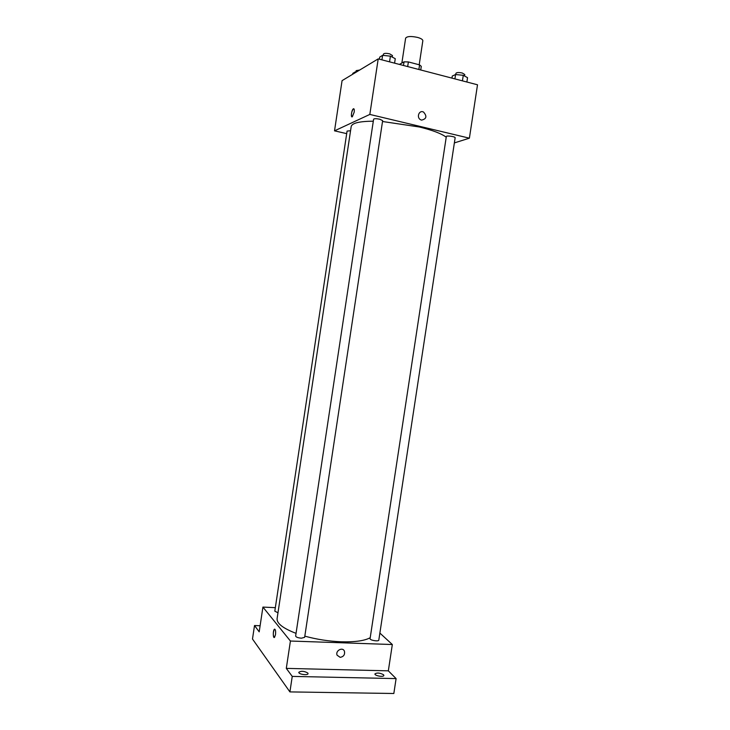 <?xml version="1.0" encoding="UTF-8"?>
<svg xmlns="http://www.w3.org/2000/svg" width="730" height="730" viewBox="0 0 730 730"><rect width="100%" height="100%" fill="white"/><g stroke="black" fill="none" stroke-linecap="round" stroke-linejoin="round"><path stroke-width="1.09" d="M419.202 64.778L422.834 40.761C422.825 39.557 421.101 38.444 417.66 37.44C411.045 36.016 407.039 36.263 405.624 38.161L401.865 63.045M399.41 64.413L404.037 61.84L408.38 61.931L419.577 64.879L421.283 66.366L420.736 69.98M403.48 65.472L404.037 61.84M418.883 69.496L419.577 64.879M407.678 66.567L408.38 61.931M346.695 133.636L334.523 130.843L342.069 80.647L378.204 58.884L477.511 84.79L469.39 138.18L454.361 142.916M334.523 130.843L369.827 114.428L378.204 58.884M354.187 112.128L352.334 116.763C350.519 118.205 351.568 109.901 353.338 108.834C354.196 108.496 354.479 109.591 354.187 112.128M446.222 137.213C441.541 133.636 432.589 130.223 419.376 126.993L382.52 121.499M373.304 121.189C359.416 121.299 352.043 123.078 351.194 126.509L277.099 618.611C276.697 623.429 283.021 628.338 296.042 633.348M369.827 114.428L469.39 138.18M350.555 130.761L347.079 131.071L274.809 611.165L277.975 612.789M379.764 119.218C376.324 118.534 374.271 118.543 373.605 119.227L295.641 636.031C296.033 637.162 297.968 637.883 301.435 638.193L304.638 637.327L382.648 120.642L379.764 119.218M446.322 136.546C446.285 135.296 455.547 136.592 455.146 137.778L378.806 640.091C378.77 641.798 369.599 640.274 370.073 638.631L446.322 136.546M421.557 120.112L420.754 119.82C416.137 117.731 419.02 109.683 423.537 112.055C427.205 116.28 426.548 118.963 421.557 120.112C426.548 118.963 427.205 116.28 423.537 112.055L423.537 112.055C419.02 109.683 416.137 117.731 420.754 119.82M351.933 116.873C350.984 114.573 351.449 111.9 353.338 108.834L353.74 108.724M370.22 637.719C364.553 640.794 354.944 642.154 341.394 641.798C328.938 641.296 316.747 639.416 304.821 636.149M275.338 607.661L262.919 607.086L290.421 641.031L392.329 644.535L379.874 633.065M290.421 641.031L286.297 668.379L292.246 676.4L289.91 691.903L252.489 639.015L254.514 625.528L259.196 631.833L262.919 607.086M275.502 634.653L274.516 637.381C272.974 638.869 272.865 630.355 274.407 629.251C275.465 629.114 275.83 630.912 275.502 634.653M289.91 691.903L393.835 693.5L396.098 678.599L388.333 670.843L392.329 644.535M286.297 668.379L388.333 670.843M340.171 657.347L337.105 655.212C335.116 650.695 342.772 646.588 344.441 651.251C345.062 654.691 343.629 656.717 340.171 657.347L337.105 655.212C335.106 650.695 342.772 646.579 344.441 651.251C345.053 654.691 343.629 656.717 340.171 657.347M274.215 637.509C272.929 635.301 272.993 632.545 274.407 629.251L274.708 629.132M260.108 625.747L254.514 625.528M307.832 673.051L308.033 673.635C307.96 675.697 298.278 674.283 298.816 672.284C301.225 670.751 304.227 671.007 307.832 673.051M383.569 674.757L383.87 675.442C383.807 677.394 374.426 675.77 374.937 673.899C377.082 672.54 379.956 672.823 383.569 674.757M292.246 676.4L396.098 678.599M451.952 78.119L452.272 76.057L455.584 74.515L463.267 75.318L467.538 77.663L466.881 82.015M454.918 78.895L455.584 74.515M462.428 80.857L463.267 75.318M464.535 76.011L464.764 74.515L462.291 73.018C458.823 72.306 456.697 72.398 455.931 73.31L455.739 74.533M379.418 59.194L379.737 57.077L382.602 55.343L390.413 56.146L395.268 58.674L394.583 63.154M381.918 59.851L382.602 55.343M389.555 61.84L390.413 56.146M392.238 57.095L392.475 55.553L389.637 53.837C386.197 53.108 384.135 53.199 383.423 54.12L383.232 55.407M352.654 74.278L352.791 73.374L355.255 71.887L356.423 72.005M355.118 72.79L355.255 71.887M359.644 70.062L356.176 70.627L355.975 71.96"/></g></svg>
